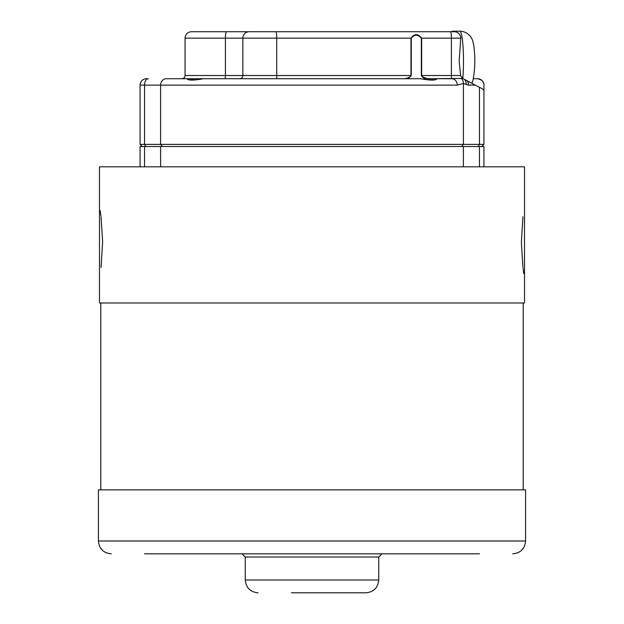<?xml version="1.0" encoding="UTF-8"?>
<svg xmlns="http://www.w3.org/2000/svg" width="624" height="624" viewBox="0 0 624 624"><rect width="100%" height="100%" fill="white"/><g stroke="black" fill="none" stroke-linecap="round" stroke-linejoin="round"><path stroke-width="0.94" d="M147.607 553.823L144.534 553.823M291.447 592.8L365.929 592.8L291.447 592.8M479.466 553.823L147.389 553.823M98.42 541.008L525.58 541.008L525.58 489.856L98.42 489.856L98.42 541.008C99.185 548.792 103.451 553.059 111.236 553.823M178.706 553.823L189.946 553.823M224.117 553.823L259.139 553.823M364.861 553.823L399.945 553.823M403.018 553.823L445.294 553.823M242.057 553.823L245.255 557.029L378.745 557.029L381.943 553.823L254.647 553.823M522.951 216.801L521.383 242.096M521.383 242.588L522.951 267.384M523.076 268.421L523.809 273.593M101.041 267.439L102.617 242.12M102.617 241.652L101.049 216.832M100.924 215.795L100.191 210.623M524.511 166.819L99.489 166.819L99.489 302.975L524.511 302.975L524.511 166.819M140.072 166.819L140.072 146.531L483.928 146.531L483.928 166.819M404.001 78.718C404.648 78.952 410.787 77.399 410.966 75.52L410.966 38.142C414.391 33.509 417.955 33.509 421.652 38.142L421.652 75.52C421.754 77.392 428.54 78.952 429.398 78.718L462.641 78.437L479.443 87.321C482.336 88.561 483.834 89.755 483.928 90.909L483.928 85.129C484.099 81.861 481.962 79.724 477.524 78.718L473.382 78.718M462.641 78.437L460.598 75.52L459.163 61.097L460.762 38.142A6.404 6.404 0 0 0 454.358 31.73L452.564 31.73M352.529 31.73L391.092 31.73M198.939 31.73L268.499 31.73L198.939 31.73M466.955 80.527A6.404 5.031 90 0 1 468.484 85.129L463.398 83.491L457.275 85.129L160.602 85.129A6.404 5.639 90 0 1 166.249 78.718L224.328 78.718M196.1 79.786L188.908 79.786M435.084 79.786L428.766 79.786C425.506 79.591 423.033 78.172 421.348 75.52L421.348 38.142C417.877 34.289 414.515 34.289 411.263 38.142L411.263 75.52L408.174 78.718M185.055 75.52L225.412 75.52L225.412 38.142L185.055 38.142L185.055 75.52A3.206 3.206 0 0 1 181.849 78.718M185.055 38.142A6.404 6.404 0 0 1 191.459 31.73L454.358 31.73M277.196 31.73L326.882 31.73M327.187 31.73L350.275 31.73M390.296 31.73L388.011 31.73M381.17 31.73L354.955 31.73M450.161 31.73L421.372 31.73M274.435 31.73L271.237 31.73M321.025 31.73L320.346 31.73M279.341 31.73L279.981 31.73M148.27 78.718L146.476 78.718L148.27 78.718A6.404 3.713 -90 0 0 144.557 85.129L140.072 85.129A6.404 6.404 0 0 1 146.476 78.718M140.072 85.129L140.072 144.394L160.602 144.394L160.602 85.129A6.404 5.639 90 0 1 166.249 78.718L187.083 78.718C188.089 80.551 193.534 80.551 203.401 78.718L420.599 78.718C430.427 80.551 435.864 80.551 436.917 78.718M457.275 85.129A6.404 5.413 90 0 0 451.862 78.718L437.05 78.718M162.49 146.531L160.602 144.394L483.928 144.394L483.928 85.129M140.072 144.394L142.21 146.531M481.79 146.531L483.928 144.394M463.882 79.037A6.404 5.187 111.9 0 1 466.089 84.607M477.524 78.718A6.404 6.404 0 0 1 483.616 83.156A6.404 6.404 0 0 0 477.524 78.718M224.843 78.718A3.206 0.569 -90 0 0 225.412 75.52L411.263 75.52M428.766 79.786L429.398 78.718M277.111 78.718A3.206 0.39 -90 0 1 276.721 75.52L276.721 38.142L411.263 38.142M421.348 75.52L451.386 75.52L451.386 38.142L421.348 38.142M378.745 557.029L378.745 579.985L245.255 579.985C246.02 587.769 250.286 592.043 258.071 592.8M160.602 166.819L160.602 146.531M144.557 166.819L144.557 146.531M479.443 166.819L479.443 146.531L479.443 166.819M463.398 166.819L463.398 146.531M460.762 38.142L451.386 38.142A6.404 0.78 90 0 0 450.606 31.73M460.598 75.52L451.386 75.52A3.206 0.39 -90 0 0 451.776 78.718M145.798 146.531L144.557 144.394L144.557 85.129L160.602 85.129M478.202 146.531L479.443 144.394L479.443 87.321M461.51 146.531L463.398 144.394L463.398 83.491A6.404 5.639 93.7 0 0 460.98 78.172M474.887 85.129L468.484 85.129M239.663 78.718A3.206 3.19 -90 0 0 242.853 75.52L242.853 38.142L225.412 38.142A6.404 1.147 -90 0 1 226.559 31.73M275.941 31.73A6.404 0.78 90 0 1 276.721 38.142L242.853 38.142A6.404 6.373 90 0 1 249.226 31.73M462.805 78.507A29.897 3.643 -90 0 0 463.086 47.432A29.897 3.643 -90 0 0 459.841 31.2C463.577 31.278 466.729 32.62 469.303 35.225C471.666 37.105 473.242 41.129 474.014 47.299C475.402 59.241 474.997 70.473 472.789 80.98L471.884 83.249M451.23 31.73L452.423 31.2A29.897 3.643 90 0 1 453.11 31.73M523.216 302.975L523.216 489.856M100.784 302.975L100.784 489.856M378.745 579.985C377.98 587.769 373.714 592.043 365.929 592.8M525.58 541.008C524.815 548.792 520.549 553.059 512.764 553.823M245.255 557.029L245.255 579.985M452.423 31.2L459.841 31.2"/></g></svg>
